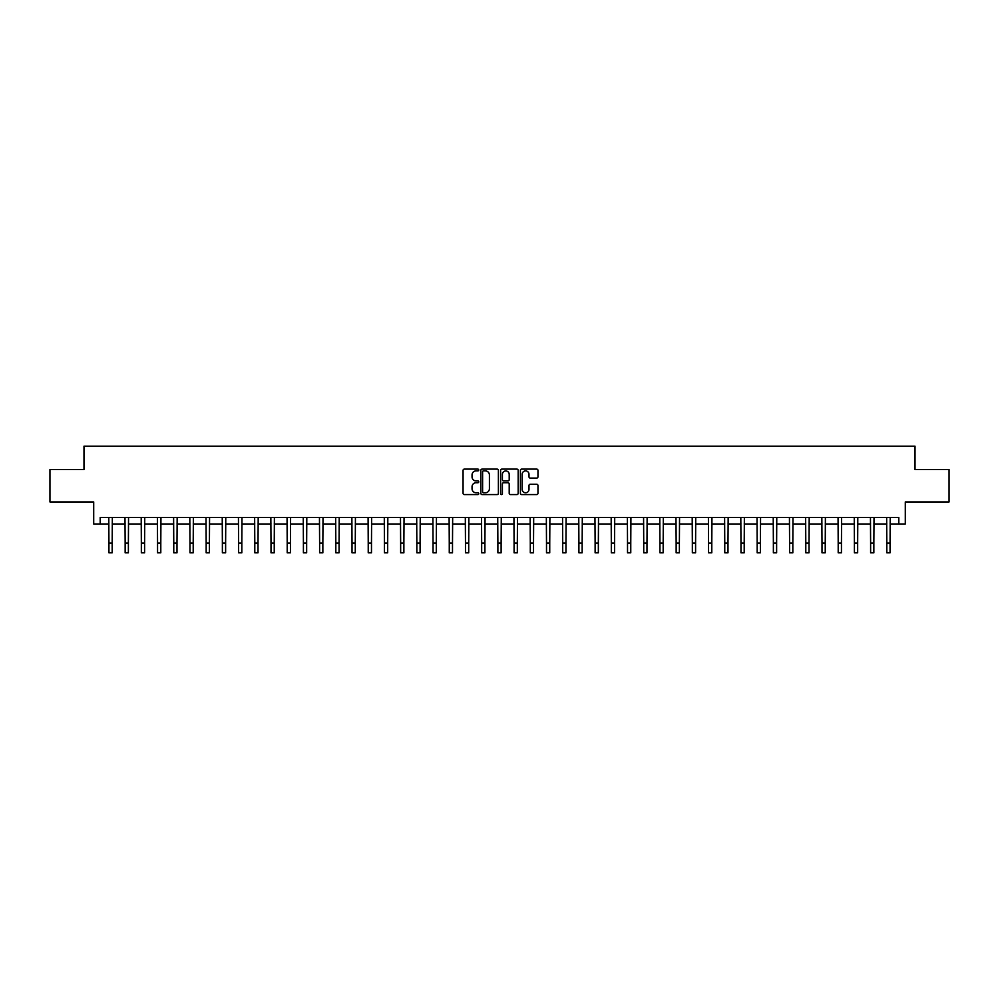 <?xml version="1.0" encoding="UTF-8"?>
<svg xmlns="http://www.w3.org/2000/svg" width="999" height="999" viewBox="0 0 999 999"><rect width="100%" height="100%" fill="white"/><g stroke="black" fill="none" stroke-linecap="round" stroke-linejoin="round"><path stroke-width="1.5" d="M478.758 470.005A0.887 0.887 0 0 0 477.872 469.105L464.348 469.105A1.274 1.274 0 0 0 463.074 470.379L463.074 493.294A1.274 1.274 0 0 0 464.348 494.567L477.872 494.567A0.887 0.887 0 0 0 478.758 493.668A0.887 0.887 0 0 0 477.872 492.782L476.111 492.782A4.071 4.071 0 0 1 472.04 488.711L472.04 486.8A4.071 4.071 0 0 1 476.111 482.729L477.872 482.729A0.887 0.887 0 0 0 478.758 481.83A0.887 0.887 0 0 0 477.872 480.944L476.111 480.944A4.071 4.071 0 0 1 472.04 476.873L472.04 474.962A4.071 4.071 0 0 1 476.111 470.891L477.872 470.891A0.887 0.887 0 0 0 478.758 470.005M536.688 478.084A1.274 1.274 0 0 0 537.962 476.81L537.962 470.379A1.274 1.274 0 0 0 536.688 469.105L521.678 469.105A1.274 1.274 0 0 0 520.404 470.379L520.404 493.294A1.274 1.274 0 0 0 521.678 494.567L536.688 494.567A1.274 1.274 0 0 0 537.962 493.294L537.962 485.526A1.274 1.274 0 0 0 536.688 484.253L530.269 484.253A1.274 1.274 0 0 0 528.995 485.526L528.995 489.373A3.409 3.409 0 0 1 525.586 492.782A3.409 3.409 0 0 1 522.19 489.373L522.19 474.3A3.409 3.409 0 0 1 525.586 470.891A3.409 3.409 0 0 1 528.995 474.3L528.995 476.81A1.274 1.274 0 0 0 530.269 478.084L536.688 478.084M100.187 523.976L100.187 517.494L898.813 517.494L898.813 523.976L905.294 523.976L905.294 501.935L949.05 501.935L949.05 469.518L915.022 469.518L915.022 446.178L83.978 446.178L83.978 469.518L49.95 469.518L49.95 501.935L93.706 501.935L93.706 523.976L108.941 523.976M498.389 470.379A1.274 1.274 0 0 0 497.115 469.105L482.092 469.105A1.274 1.274 0 0 0 480.831 470.379L480.831 493.294A1.274 1.274 0 0 0 482.092 494.567L497.115 494.567A1.274 1.274 0 0 0 498.389 493.294L498.389 470.379M501.885 469.105L516.908 469.105A1.274 1.274 0 0 1 518.169 470.379L518.169 493.294A1.274 1.274 0 0 1 516.908 494.567L510.477 494.567A1.274 1.274 0 0 1 509.203 493.294L509.203 484.003A1.274 1.274 0 0 0 507.929 482.729L503.671 482.729A1.274 1.274 0 0 0 502.397 484.003L502.397 493.668A0.887 0.887 0 0 1 501.51 494.567A0.887 0.887 0 0 1 500.611 493.668L500.611 470.379A1.274 1.274 0 0 1 501.885 469.105M112.175 523.976L125.15 523.976M128.384 523.976L141.346 523.976M144.593 523.976L157.555 523.976M160.802 523.976L173.764 523.976M176.998 523.976L189.972 523.976M193.207 523.976L206.169 523.976M209.415 523.976L222.377 523.976M225.624 523.976L238.586 523.976M241.833 523.976L254.795 523.976M258.029 523.976L271.004 523.976M274.238 523.976L287.2 523.976M290.447 523.976L303.409 523.976M306.656 523.976L319.618 523.976M322.852 523.976L335.826 523.976M339.061 523.976L352.023 523.976M355.269 523.976L368.231 523.976M371.478 523.976L384.44 523.976M387.674 523.976L400.649 523.976M403.883 523.976L416.845 523.976M420.092 523.976L433.054 523.976M436.301 523.976L449.263 523.976M452.497 523.976L465.472 523.976M468.706 523.976L481.668 523.976M484.915 523.976L497.877 523.976M501.123 523.976L514.085 523.976M517.332 523.976L530.294 523.976M533.528 523.976L546.503 523.976M549.737 523.976L562.699 523.976M565.946 523.976L578.908 523.976M582.155 523.976L595.117 523.976M598.351 523.976L611.326 523.976M614.56 523.976L627.522 523.976M630.769 523.976L643.731 523.976M646.977 523.976L659.939 523.976M663.174 523.976L676.148 523.976M679.382 523.976L692.344 523.976M695.591 523.976L708.553 523.976M711.8 523.976L724.762 523.976M727.996 523.976L740.971 523.976M744.205 523.976L757.167 523.976M760.414 523.976L773.376 523.976M776.623 523.976L789.585 523.976M792.831 523.976L805.793 523.976M809.028 523.976L822.002 523.976M825.236 523.976L838.198 523.976M841.445 523.976L854.407 523.976M857.654 523.976L870.616 523.976M873.85 523.976L886.825 523.976M890.059 523.976L898.813 523.976M483.504 470.891A0.887 0.887 0 0 0 482.604 471.778L482.604 491.895A0.887 0.887 0 0 0 483.504 492.782L485.339 492.782A4.071 4.071 0 0 0 489.41 488.711L489.41 474.962A4.071 4.071 0 0 0 485.339 470.891L483.504 470.891M509.203 474.363A3.409 3.409 0 0 0 505.794 470.954A3.409 3.409 0 0 0 502.397 474.363L502.397 479.67A1.274 1.274 0 0 0 503.671 480.944L507.929 480.944A1.274 1.274 0 0 0 509.203 479.67L509.203 474.363M108.791 517.494L108.941 543.094L112.175 543.094L112.338 517.494M108.941 543.094L108.941 552.822L112.175 552.822L112.175 543.094M124.987 517.494L125.15 543.094L128.384 543.094L128.546 517.494M125.15 543.094L125.15 552.822L128.384 552.822L128.384 543.094M141.196 517.494L141.346 543.094L144.593 543.094L144.743 517.494M141.346 543.094L141.346 552.822L144.593 552.822L144.593 543.094M157.405 517.494L157.555 543.094L160.802 543.094L160.951 517.494M157.555 543.094L157.555 552.822L160.802 552.822L160.802 543.094M173.614 517.494L173.764 543.094L176.998 543.094L177.16 517.494M173.764 543.094L173.764 552.822L176.998 552.822L176.998 543.094M189.81 517.494L189.972 543.094L193.207 543.094L193.369 517.494M189.972 543.094L189.972 552.822L193.207 552.822L193.207 543.094M206.019 517.494L206.169 543.094L209.415 543.094L209.565 517.494M206.169 543.094L206.169 552.822L209.415 552.822L209.415 543.094M222.228 517.494L222.377 543.094L225.624 543.094L225.774 517.494M222.377 543.094L222.377 552.822L225.624 552.822L225.624 543.094M238.436 517.494L238.586 543.094L241.833 543.094L241.983 517.494M238.586 543.094L238.586 552.822L241.833 552.822L241.833 543.094M254.633 517.494L254.795 543.094L258.029 543.094L258.192 517.494M254.795 543.094L254.795 552.822L258.029 552.822L258.029 543.094M270.841 517.494L271.004 543.094L274.238 543.094L274.388 517.494M271.004 543.094L271.004 552.822L274.238 552.822L274.238 543.094M287.05 517.494L287.2 543.094L290.447 543.094L290.597 517.494M287.2 543.094L287.2 552.822L290.447 552.822L290.447 543.094M303.259 517.494L303.409 543.094L306.656 543.094L306.805 517.494M303.409 543.094L303.409 552.822L306.656 552.822L306.656 543.094M319.455 517.494L319.618 543.094L322.852 543.094L323.014 517.494M319.618 543.094L319.618 552.822L322.852 552.822L322.852 543.094M335.664 517.494L335.826 543.094L339.061 543.094L339.21 517.494M335.826 543.094L335.826 552.822L339.061 552.822L339.061 543.094M351.873 517.494L352.023 543.094L355.269 543.094L355.419 517.494M352.023 543.094L352.023 552.822L355.269 552.822L355.269 543.094M368.082 517.494L368.231 543.094L371.478 543.094L371.628 517.494M368.231 543.094L368.231 552.822L371.478 552.822L371.478 543.094M384.29 517.494L384.44 543.094L387.674 543.094L387.837 517.494M384.44 543.094L384.44 552.822L387.674 552.822L387.674 543.094M400.487 517.494L400.649 543.094L403.883 543.094L404.046 517.494M400.649 543.094L400.649 552.822L403.883 552.822L403.883 543.094M416.695 517.494L416.845 543.094L420.092 543.094L420.242 517.494M416.845 543.094L416.845 552.822L420.092 552.822L420.092 543.094M432.904 517.494L433.054 543.094L436.301 543.094L436.451 517.494M433.054 543.094L433.054 552.822L436.301 552.822L436.301 543.094M449.113 517.494L449.263 543.094L452.497 543.094L452.659 517.494M449.263 543.094L449.263 552.822L452.497 552.822L452.497 543.094M465.309 517.494L465.472 543.094L468.706 543.094L468.868 517.494M465.472 543.094L465.472 552.822L468.706 552.822L468.706 543.094M481.518 517.494L481.668 543.094L484.915 543.094L485.064 517.494M481.668 543.094L481.668 552.822L484.915 552.822L484.915 543.094M497.727 517.494L497.877 543.094L501.123 543.094L501.273 517.494M497.877 543.094L497.877 552.822L501.123 552.822L501.123 543.094M513.936 517.494L514.085 543.094L517.332 543.094L517.482 517.494M514.085 543.094L514.085 552.822L517.332 552.822L517.332 543.094M530.132 517.494L530.294 543.094L533.528 543.094L533.691 517.494M530.294 543.094L530.294 552.822L533.528 552.822L533.528 543.094M546.341 517.494L546.503 543.094L549.737 543.094L549.887 517.494M546.503 543.094L546.503 552.822L549.737 552.822L549.737 543.094M562.549 517.494L562.699 543.094L565.946 543.094L566.096 517.494M562.699 543.094L562.699 552.822L565.946 552.822L565.946 543.094M578.758 517.494L578.908 543.094L582.155 543.094L582.305 517.494M578.908 543.094L578.908 552.822L582.155 552.822L582.155 543.094M594.954 517.494L595.117 543.094L598.351 543.094L598.513 517.494M595.117 543.094L595.117 552.822L598.351 552.822L598.351 543.094M611.163 517.494L611.326 543.094L614.56 543.094L614.71 517.494M611.326 543.094L611.326 552.822L614.56 552.822L614.56 543.094M627.372 517.494L627.522 543.094L630.769 543.094L630.918 517.494M627.522 543.094L627.522 552.822L630.769 552.822L630.769 543.094M643.581 517.494L643.731 543.094L646.977 543.094L647.127 517.494M643.731 543.094L643.731 552.822L646.977 552.822L646.977 543.094M659.79 517.494L659.939 543.094L663.174 543.094L663.336 517.494M659.939 543.094L659.939 552.822L663.174 552.822L663.174 543.094M675.986 517.494L676.148 543.094L679.382 543.094L679.545 517.494M676.148 543.094L676.148 552.822L679.382 552.822L679.382 543.094M692.195 517.494L692.344 543.094L695.591 543.094L695.741 517.494M692.344 543.094L692.344 552.822L695.591 552.822L695.591 543.094M708.403 517.494L708.553 543.094L711.8 543.094L711.95 517.494M708.553 543.094L708.553 552.822L711.8 552.822L711.8 543.094M724.612 517.494L724.762 543.094L727.996 543.094L728.159 517.494M724.762 543.094L724.762 552.822L727.996 552.822L727.996 543.094M740.808 517.494L740.971 543.094L744.205 543.094L744.367 517.494M740.971 543.094L740.971 552.822L744.205 552.822L744.205 543.094M757.017 517.494L757.167 543.094L760.414 543.094L760.564 517.494M757.167 543.094L757.167 552.822L760.414 552.822L760.414 543.094M773.226 517.494L773.376 543.094L776.623 543.094L776.772 517.494M773.376 543.094L773.376 552.822L776.623 552.822L776.623 543.094M789.435 517.494L789.585 543.094L792.831 543.094L792.981 517.494M789.585 543.094L789.585 552.822L792.831 552.822L792.831 543.094M805.631 517.494L805.793 543.094L809.028 543.094L809.19 517.494M805.793 543.094L805.793 552.822L809.028 552.822L809.028 543.094M821.84 517.494L822.002 543.094L825.236 543.094L825.386 517.494M822.002 543.094L822.002 552.822L825.236 552.822L825.236 543.094M838.049 517.494L838.198 543.094L841.445 543.094L841.595 517.494M838.198 543.094L838.198 552.822L841.445 552.822L841.445 543.094M854.257 517.494L854.407 543.094L857.654 543.094L857.804 517.494M854.407 543.094L854.407 552.822L857.654 552.822L857.654 543.094M870.454 517.494L870.616 543.094L873.85 543.094L874.013 517.494M870.616 543.094L870.616 552.822L873.85 552.822L873.85 543.094M886.662 517.494L886.825 543.094L890.059 543.094L890.209 517.494M886.825 543.094L886.825 552.822L890.059 552.822L890.059 543.094"/></g></svg>
